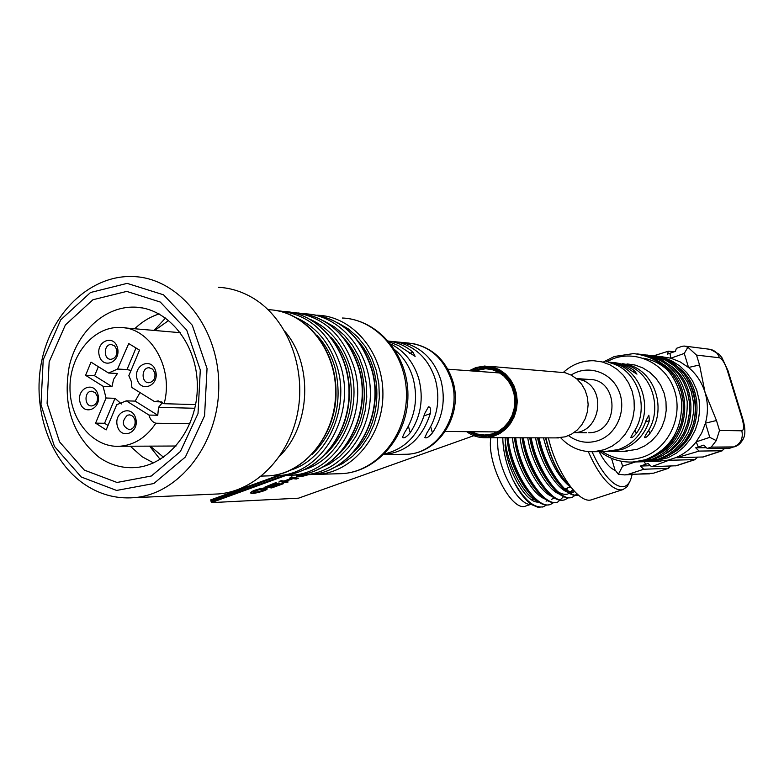 <?xml version="1.0" encoding="UTF-8"?>
<svg xmlns="http://www.w3.org/2000/svg" width="784" height="784" viewBox="0 0 784 784"><rect width="100%" height="100%" fill="white"/><g stroke="black" fill="none" stroke-linecap="round" stroke-linejoin="round"><path stroke-width="1.18" d="M591.254 379.613L576.338 378.535L583.12 380.485C607.257 390.069 599.701 432.817 573.996 432.611L586.579 432.739M98.02 394.803C101.744 409.042 83.476 416.373 79.988 402.153C76.273 388.051 94.443 380.534 98.02 394.803M117.502 347.89C121.265 362.159 102.773 369.813 99.245 355.554C95.481 341.422 113.866 333.592 117.502 347.89M155.712 371.283C159.573 385.748 140.63 393.352 137.024 378.897C133.172 364.57 151.998 356.779 155.712 371.283M135.769 418.597C139.581 433.033 120.873 440.314 117.316 425.898C113.504 411.6 132.104 404.132 135.769 418.597M149.009 415.069L157.77 415.246L135.162 401.114L126.312 400.849L149.009 415.069C150.038 419.332 152.312 422.057 155.83 423.233C146.353 437.433 134.289 445.116 119.638 446.272C93.09 447.919 69.805 419.979 69.982 387.776C69.727 355.583 92.933 326.781 119.491 327.447C149.862 326.712 174.156 367.451 164.121 403.701L157.849 400.928L154.693 401.702L131.898 387.531L131.232 381.259L128.831 375.703L139.523 350.134L128.733 343.568L117.58 369.068L127.9 369.627M126.312 400.849L116.698 404.711L106.163 429.916L95.589 423.154L106.056 398.017L103.047 386.267L85.583 375.32L91.022 362.13L108.545 373.027L117.58 369.068M155.83 423.233L189.895 423.693M195.628 404.613L164.121 403.701M135.162 401.114L140.013 392.578M117.218 404.73L116.698 404.711M108.016 425.477L104.566 423.272L114.993 398.301L121.432 403.976M114.993 398.301L106.056 398.017M98.353 366.687L94.59 375.761L111.994 386.639L103.047 386.267M111.994 386.639L113.582 379.348L117.473 373.478L108.545 373.027M136.004 347.988L126.998 369.558L118.11 369.078M126.998 369.558L131.036 370.44M154.83 372.851C155.536 378.476 153.586 381.769 148.98 382.719C141.091 383.19 141.179 367.451 149.068 367.755L152.635 369.146L154.83 372.851M134.956 420.018C135.671 425.477 133.809 428.711 129.389 429.73C122.079 426.329 121.402 421.498 127.361 415.226L129.605 414.873L131.741 415.54L133.545 417.108L134.956 420.018M97.334 396.273C98.02 401.741 96.167 404.956 91.787 405.916C84.172 406.494 84.055 391.04 91.669 391.226L95.178 392.578L97.334 396.273M163.513 457.248L150.283 446.135M154.654 330.476L168.746 320.411M116.747 349.527C117.424 355.152 115.483 358.415 110.916 359.307C103.214 359.67 103.527 344.107 111.22 344.519L114.64 345.911L116.747 349.527M161.847 401.918L154.693 401.702M162.621 402.398L158.525 407.327L157.77 415.246M104.566 423.272L95.589 423.154M94.59 375.761L85.583 375.32M160.181 459.414L149.626 446.135M153.997 330.427L165.581 317.981M159.162 313.933C150.146 316.795 142.002 321.744 134.74 328.761M130.33 446.223L142.08 456.729L153.488 462.903M99.049 457.278C72.412 435.257 62.475 404.916 69.247 366.255C77.175 331.808 104.919 306.162 134.603 307.132C168.109 307.818 197.499 344.058 197.333 386.228C197.597 428.387 168.305 465.686 134.799 467.597C121.971 468.342 110.054 464.902 99.049 457.278M84.339 470.116L59.545 441.862L47.099 403.348L49.167 361.806L65.386 324.948L92.924 299.753L126.734 291.403L160.289 302.046L186.71 330.074L200.292 370.019L198.019 413.55L180.408 451.486L151.341 476.006L117.012 482.464L84.339 470.116M81.232 476.986L54.429 446.361L40.984 404.681L43.218 359.748L60.74 319.833L90.513 292.51L127.145 283.367L163.552 294.823L192.256 325.193L207.045 368.549L204.565 415.824L185.406 456.994L153.831 483.532L116.6 490.441L81.232 476.986M82.888 483.179C47.981 458.248 31.125 404.446 42.581 357.073C53.851 309.66 92.473 274.469 133.741 276.576C179.173 278.32 218.971 327.849 218.775 385.571C219.118 443.274 179.438 494.263 134.015 497.673C115.601 499.065 98.559 494.234 82.888 483.179M212.601 494.194L218.697 493.93C255.682 490.911 289.61 456.553 297.802 411.865C306.152 367.226 287.238 319.127 254.055 298.694C242.834 291.795 230.966 287.993 218.442 287.287M389.021 341.775L398.615 345.636L415.128 356.377L412.903 352.153L409.483 353.457M384.444 453.936C404.446 449.222 417.882 435.737 424.732 413.491L428.485 406.818C430.543 406.994 431.131 409.268 430.249 413.638L424.036 415.902M407.308 343.784L398.037 342.118L401.751 343.265C418.362 348.998 429.612 361.248 435.512 379.995C440.373 399.164 437.531 416.784 426.966 432.856L424.859 437.521C426.398 438.599 428.926 437.06 432.425 432.895C442.95 416.912 445.782 399.389 440.931 380.328C435.061 361.679 423.86 349.497 407.308 343.784L407.837 345.656M390.922 344.107C404.603 351.056 413.923 362.678 418.862 378.986C423.791 398.478 420.91 416.392 410.218 432.729C406.622 437.011 404.025 438.579 402.408 437.433L404.515 432.69C415.246 416.255 418.137 398.233 413.188 378.643C409.767 366.863 403.731 357.318 395.077 349.987M388.413 341.06C397.439 342.236 405.602 345.93 412.903 352.153M383.778 454.593L384.513 454.553C407.102 451.907 422.351 438.266 430.249 413.638M344.637 339.129C352.428 347.822 358.014 358.18 361.414 370.205C368.862 402.849 361.738 430.426 340.04 452.956M311.963 454.661C335.14 431.631 342.892 402.907 335.219 368.49C331.534 355.407 325.38 344.284 316.746 335.131M326.173 453.799C348.596 431.024 356.034 402.878 348.478 369.362C344.931 356.808 339.06 346.067 330.858 337.14M358.092 341.089C384.934 369.979 382.641 425.585 353.594 452.094M286.268 475.329L211.396 502.622L298.557 498.173L473.859 435.679M211.396 502.622L210.896 500.731L279.751 475.584M469.41 431.67L477.299 435.149L484.561 436.12L492.499 434.983L498.849 432.278L504.543 428.103L509.286 422.654L512.854 416.186L515.068 409.023L515.813 401.496L515.049 393.999L512.824 386.884L509.237 380.505L504.475 375.173L498.771 371.136L492.411 368.598L485.708 367.657L471.939 370.95M253.232 492.048C256.417 492.362 260.249 491.47 264.727 489.353M263.816 488.501L262.013 489.196C256.917 490.127 253.967 491.176 253.154 492.342C252.644 493.744 264.6 491.029 265.002 489.559L264.541 488.873L266.736 488.128L267.236 488.873C267.275 490.647 250.439 494.89 250.811 493.009C252.36 491.294 256.691 489.794 263.816 488.501L263.689 488.03C256.564 489.324 252.232 490.823 250.684 492.538L250.811 493.009M282.612 483.101L283.504 483.659L271.705 487.932L264.757 487.178L275.899 482.601L276.801 483.169L267.589 486.521L269.784 486.766L278.663 483.013L279.574 483.581L270.558 486.854L272.959 487.119L282.612 483.101L283.504 483.659M268.559 486.168L269.657 486.296M271.519 486.501L272.832 486.648M285.886 481.249L288.149 481.974L286.091 482.719L279.124 481.435L281.191 480.68L284.033 481.033L291.276 478.397M279.251 481.915L281.319 481.16L284.161 481.503L292.344 478.534L289.521 478.181L291.462 476.946L298.341 478.279L296.283 479.024L293.108 478.632L284.935 481.592L288.149 481.974M299.096 475.427L305.319 474.781M296.528 475.927L297.489 474.928M471.507 431.69L477.387 434.071L484.669 435.042L492.225 433.954L498.379 431.337L503.896 427.29L508.502 422.008L511.962 415.745L514.108 408.797L514.833 401.516L514.088 394.244L511.932 387.345L508.453 381.171L503.838 375.997L498.31 372.096L492.146 369.627L485.639 368.725L474.016 371.097M299.772 474.918L299.018 475.721C299.87 476.378 302.595 476.055 307.181 474.751M308.357 474.702C301.869 476.682 297.969 477.25 296.656 476.407L298.635 474.898M289.521 478.181L291.462 476.946M291.599 477.427L298.341 478.279M264.757 487.178L276.027 483.081L275.899 482.601M276.027 483.081L276.801 483.169M269.784 486.766L278.8 483.493L278.663 483.013M278.8 483.493L279.574 483.581M272.959 487.119L282.74 483.571M264.669 489.343L266.736 488.128M291.011 312.267L291.374 312.277C321.999 315.286 342.922 333.778 354.152 367.755C369.117 416.637 334.993 473.742 291.57 475.173L284.543 475.28L211.17 501.789L210.68 499.898L277.801 475.604M556.023 437.893L565.195 436.825L571.448 434.209L577.053 430.181L581.718 424.918L585.227 418.676L587.402 411.757L588.137 404.505L587.383 397.272L585.197 390.403L581.669 384.248L576.985 379.093L571.379 375.183L565.117 372.714L489.265 366.324M466.647 431.651C472.448 435.914 478.867 437.923 485.904 437.688L492.911 436.521L499.555 433.689L505.504 429.318L510.462 423.615L514.196 416.843L516.509 409.346L517.283 401.477L516.489 393.637L514.157 386.198L510.413 379.525L505.435 373.939L499.477 369.715L492.822 367.039L484.571 366.05L476.015 367.529L469.175 370.754M468.45 431.661L475.535 435.159L483.218 436.619L492.636 435.492L499.085 432.748L504.857 428.505L509.678 422.968L513.304 416.402L515.549 409.13L516.303 401.496L515.529 393.882L513.265 386.659L509.629 380.181L504.798 374.762L499.006 370.665L492.548 368.078L484.649 367.118L477.093 368.294L470.978 370.881M614.94 469.832L618.38 474.271L622.594 466.196L621.114 461.208M618.38 474.271L624.701 474.918L628.229 474.34L643.752 469.244L667.988 468.352L670.996 466.029M669.948 353.28L670.849 358.2L680.13 361.885L688.538 367.48L684.275 353.427L687.862 347.224L684.187 346.018L681.747 346.44L676.396 348.351L675.377 351.35L667.38 354.172L668.438 351.173L674.181 351.771M660.402 356.514L670.849 358.2L684.275 353.427M604.876 451.564L618.547 449.526C632.002 444.606 641.165 434.944 646.036 420.538L648.858 415.216L649.417 420.616C644.556 434.963 635.432 444.587 622.026 449.487L608.306 451.515M626.994 363.903L635.069 365.05L642.772 367.892L649.799 372.312L655.855 378.153L660.696 385.179L664.117 393.117L665.979 401.643L666.214 410.404L664.793 419.058L661.794 427.241L657.325 434.63L651.582 440.931L644.801 445.89L637.265 449.32L623.839 451.31M611.932 363.374L608.384 362.247L615.45 363.707C642.204 371.381 653.885 410.091 636.265 433.513C633.639 436.747 631.806 438.06 630.767 437.482L632.806 433.483C650.495 409.954 638.764 371.087 611.932 363.374M625.848 364.687L622.32 363.58L629.248 365.011C655.64 372.567 667.164 410.61 649.779 433.63C647.212 436.796 645.418 438.099 644.409 437.541L646.447 433.601C663.891 410.483 652.327 372.273 625.848 364.687M608.1 362.1C616.528 362.453 624.182 365.256 631.061 370.499L636.961 374.144L634.501 370.803C627.808 365.707 620.369 362.923 612.186 362.463M582.424 380.181L588.657 379.427C619.713 378.505 619.781 433.003 588.725 432.758M719.506 430.475L716.272 440.598L709.775 437.354L696.172 441.862L698.319 446.949L703.826 445.136L707.178 448.438L729.816 448.193L733.746 446.909C740.694 443.832 743.389 438.462 741.831 430.788L719.506 430.475L716.478 420.518L705.061 392.48C708.07 402.643 708.197 412.864 705.463 423.154L701.709 433.003L696.172 441.862C690.694 448.879 684.001 454.093 676.092 457.523L668.135 460.139L656.776 461.374M698.319 446.949L695.712 447.791L699.083 451.084L721.976 450.751L724.847 448.242M699.083 451.084L676.817 457.68L703.228 456.984L722.672 450.643M695.506 459.502L676.337 465.755L651.524 466.686L668.87 460.296L694.791 459.61L697.731 457.199M688.538 367.48C696.388 374.046 701.896 382.386 705.061 392.48L699.544 364.962L688.538 367.48M643.135 358.2C652.161 359.631 660.157 363.482 667.135 369.764M687.862 347.224L696.535 355.103L719.447 357.769C722.182 358.798 724.798 362.972 727.278 370.293L742.134 418.695C744.153 426.045 744.055 430.083 741.831 430.788M716.272 440.598L711.206 447.115L733.746 446.909L729.816 448.193M668.135 460.139L668.87 460.296M651.524 466.686L648.054 463.481L645.624 464.295L644.37 461.747M643.752 469.244L640.283 466.049L645.624 464.295M676.817 457.68L676.092 457.523M640.283 466.049L649.76 465.745M695.712 447.791L705.718 447.693M716.478 420.518L705.463 423.154L709.775 437.354M505.023 444.891C507.356 471.262 526.632 503.838 538.49 502.025M502.799 437.737C502.975 451.025 506.376 465.079 512.971 479.906C518.763 491.695 524.957 499.927 531.552 504.612L538.216 506.856M545.948 437.864C550.878 459.316 558.786 475.251 569.674 485.659M545.537 437.864L547.967 446.929C553.729 465.48 561.236 478.74 570.468 486.707M615.146 470.478L611.667 468.44C607.375 465.079 603.18 459.483 599.064 451.643M630.434 480.327L627.151 486.678L622.996 489.569C619.752 490.5 615.989 489.383 611.696 486.217C603.376 479.69 595.585 468.166 588.323 451.643M592.096 499.594L591.734 499.702C579.366 504.729 556.317 472.438 548.388 437.874M632.11 474.594L630.63 479.847C627.239 487.677 621.585 488.795 613.666 483.189C606.052 477.221 598.858 466.745 592.067 451.78M512.971 479.906C523.781 499.604 533.904 508.561 543.361 506.748L546.497 505.063M508.12 437.756C510.57 469.449 536.442 510.521 550.564 504.396L554.092 502.348M515.696 437.776C519.224 469.283 544.214 507.914 557.787 502.025L564.127 496.164M566.273 489.922L566.597 488.256M523.389 437.795C527.857 468.959 551.995 505.317 565.048 499.653L568.204 497.918M531.189 437.825C536.501 468.499 559.796 502.72 572.34 497.272L577.014 493.93M539.108 437.844C544.909 466.803 566.244 498.32 578.425 495.155M531.552 504.612L538.01 507.287L543.087 506.827M507.189 437.756C509.473 456.896 516.097 474.447 527.073 490.412C535.472 501.593 542.998 506.346 549.662 504.69L550.28 504.475M514.745 437.776C517.509 456.415 524.153 473.281 534.678 488.383C542.959 499.31 550.358 503.955 556.885 502.328L557.512 502.113M522.418 437.795C525.584 455.857 532.209 472.037 542.322 486.345C550.466 497.017 557.747 501.554 564.147 499.957L564.774 499.741M530.209 437.815C533.698 455.249 540.294 470.733 549.976 484.287C558.002 494.714 565.156 499.143 571.428 497.575L572.055 497.36M538.108 437.844C541.871 454.593 548.388 469.381 557.669 482.209C565.46 492.274 572.418 496.615 578.523 495.243M497.517 437.727L497.82 447.399C500.143 474.663 520.596 507.954 532.356 504.249M505.131 437.746C505.7 461.394 523.34 496.076 537.197 501.103M550.476 495.733L550.976 494.586M512.54 437.766C514.137 461.482 531.346 494.047 544.576 498.781M551.466 499.398L554.2 497.948M520.096 437.786C522.575 461.364 539.343 492.009 551.985 496.448M565.48 489.422L565.783 488.52M527.769 437.815C531.023 461.08 547.35 489.961 559.423 494.096M535.57 437.835C540.382 465.794 561.726 497.232 573.261 492.254M543.479 437.854C549.486 461.433 558.776 478.083 571.35 487.815M506.974 437.756C508.561 455.749 514.657 472.527 525.26 488.06L535.119 498.291M546.056 501.172L547.389 500.633M514.422 437.776C516.568 455.328 522.703 471.409 532.816 486.002L542.577 496.027M521.997 437.795C524.614 454.818 530.748 470.194 540.411 483.924L550.054 493.753M566.734 490.186L567.587 487.932M529.71 437.815C532.699 454.24 538.804 468.91 548.026 481.837C555.405 491.421 561.991 495.488 567.792 494.047L572.947 489.735M537.54 437.844C540.833 453.593 546.879 467.558 555.67 479.73C562.785 488.912 569.155 492.911 574.77 491.735M545.478 437.864L547.967 446.929M490.823 437.707C486.511 463.569 511.727 512.471 525.75 506.033L526.064 505.935M158.525 407.327L194.863 408.278M402.888 454.299L406.818 454.25C437.815 453.622 462.158 414.491 451.613 380.975C443.636 357.504 428.652 344.803 406.671 342.873L389.952 341.275M317.608 315.246L317.824 315.256C352.712 316.413 383.092 352.29 382.925 393.833C383.19 435.365 352.908 472.154 318.02 474.359L342.559 473.614C378.329 471.292 408.229 435.091 407.935 395.018C408.131 354.946 378.143 319.509 342.363 318.02C376.732 319.186 406.622 354.28 406.465 394.881C406.72 435.483 376.928 471.449 342.559 473.614L337.522 473.771M284.955 331.485C313.267 364.354 310.797 425.349 280.025 455.7M268.579 309.709C304.496 310.856 335.807 348.302 335.64 391.726C335.915 435.149 304.692 473.585 268.785 475.868L263.532 476.025M304.692 474.781L309.562 474.624C352.526 473.203 386.257 417.019 371.469 368.931C360.709 336.277 340.589 318.098 311.091 314.404M304.466 313.776L304.751 313.786C339.923 314.943 370.548 351.232 370.381 393.274C370.656 435.306 340.119 472.536 304.956 474.761L309.562 474.624C352.78 473.173 386.571 417.108 371.802 369.058C362.228 339.1 344.039 321.136 317.236 315.188M324.321 321.185L334.886 327.183L344.392 335.287L352.526 345.274L359.023 356.828L363.649 369.597L366.255 383.151L366.755 397.076L365.128 410.904L361.434 424.193L355.789 436.512L348.39 447.478L339.492 456.749L329.378 464.03L318.382 469.126M270.715 475.692L282.71 475.447C318.284 473.173 349.184 435.835 349.36 393.362C349.968 350.879 319.745 313.59 284.2 311.375C319.48 313.531 349.615 350.811 349.017 393.333C348.831 435.855 318.02 473.183 282.71 475.447L277.683 475.604M277.869 475.594C321.636 474.153 356.054 416.343 340.962 366.863C329.633 332.475 308.533 313.767 277.663 310.738L277.232 310.719M290.678 470.096C326.683 459.189 349.86 409.385 337.424 367.627C330.221 343.637 316.658 327.075 296.724 317.951M291.344 475.192L296.293 475.026C339.59 473.595 373.615 416.735 358.7 368.068C347.851 335.003 327.545 316.618 297.802 312.914M304.692 469.606C340.207 458.601 362.933 409.591 350.664 368.519C343.588 344.98 330.26 328.672 310.689 319.588M337.63 322.753L348.037 328.721L357.386 336.748L365.383 346.606L371.753 358.004L376.3 370.558L378.858 383.905L379.348 397.586L377.741 411.188L374.115 424.262L368.568 436.394L361.297 447.194L352.545 456.347L342.588 463.569L331.75 468.656M408.405 426.241L410.218 432.729M430.69 426.741L432.425 432.895M649.446 473.85L628.229 474.34M563.471 372.331C572.124 364.384 582.238 360.522 593.802 360.738L602.132 361.924L610.079 364.874L617.331 369.48L623.584 375.556L628.582 382.876L632.12 391.138L634.05 400.016L634.285 409.15L632.825 418.166L629.719 426.692L625.113 434.395L619.184 440.951L612.177 446.116L604.395 449.683L593.909 451.711L608.208 451.525M707.178 448.438L711.206 447.115M702.513 457.092L721.976 450.751M675.602 465.872L694.791 459.61M622.594 466.196L635.412 461.952M635.55 461.943L641.871 461.776L653.787 459.453L662.97 455.347L671.251 449.418L678.307 441.872L683.844 433.023L687.656 423.184L689.577 412.756L689.518 402.143L687.499 391.775L683.599 382.043L677.974 373.341L670.849 366.001L662.519 360.307L653.297 356.455L643.546 354.593L653.258 356.446L662.46 360.297L670.781 365.991L677.895 373.331L683.511 382.033L687.401 391.765L689.42 402.143L689.469 412.766L687.548 423.193L683.746 433.033L678.209 441.892L671.163 449.428L662.892 455.357L653.729 459.463L638.823 461.884M639.597 461.845L651.484 459.512C676.151 449.124 688.058 429.789 687.196 401.506C682.031 373.811 666.39 358.063 640.283 354.27M642.057 461.766L648.299 461.609L660.128 459.297C716.282 439.099 699.25 356.818 649.975 355.289L659.628 357.141L668.762 360.954L677.023 366.608L684.089 373.89L689.665 382.523L693.536 392.176L695.535 402.466L695.575 412.992L693.673 423.34L689.891 433.101L684.393 441.882L677.396 449.359L669.183 455.239L660.079 459.306L645.281 461.717M646.065 461.668L657.864 459.355L667.057 455.239L675.328 449.291L682.374 441.715L687.882 432.807L691.645 422.929L693.487 412.472L693.35 401.839L691.233 391.471L687.215 381.769L681.482 373.135L674.25 365.893L665.822 360.326L656.541 356.642L646.761 354.976M648.466 461.59L652.415 461.492L668.105 457.709L676.641 453.005L684.197 446.655L690.498 438.893L695.29 429.995L698.387 420.293L699.681 410.15L699.112 399.948L696.711 390.069L692.556 380.887L686.823 372.743L679.718 365.942L671.525 360.718L662.558 357.249L653.141 355.671M699.544 364.962L696.535 355.103M668.723 468.234L653.591 473.173L667.988 468.352M672.603 453.123C703.277 436.365 705.571 385.356 676.455 366.099M666.106 453.387C697.309 436.58 699.642 384.64 669.997 365.305M659.501 453.652C691.243 436.806 693.615 383.925 663.44 364.501M571.154 375.066C587.618 364.188 611.138 371.851 618.939 391.069C627.082 410.13 616.714 434.542 598.084 440.618C587.441 443.901 577.592 442.245 568.537 435.639M602.328 451.604C614.872 459.679 628.307 461.531 642.615 457.17C667.713 449.134 683.109 418.127 674.828 391.49C666.919 364.717 637.774 349.556 613.264 358.68L606.179 361.914M637.363 353.907L647.114 355.848L656.326 359.768L664.656 365.55L671.761 372.968L677.366 381.749L681.237 391.559L683.217 402.006L683.236 412.688L681.286 423.174L677.445 433.062L671.868 441.97L664.783 449.536L656.473 455.494L647.27 459.62L632.59 462.06M600.044 451.633C610.03 459.199 621.261 462.648 633.737 462.001L645.693 459.659C670.673 449.085 682.629 429.456 681.57 400.771C676.082 372.733 660.099 357.004 633.599 353.584L614.431 356.465L603.915 361.698M685.5 346.205L708.756 349.154C714.028 349.742 717.585 352.614 719.447 357.769M742.781 418.872L727.973 370.626L727.278 370.293M734.432 446.811C737.793 445.988 740.674 443.46 743.065 439.236C745.555 435.061 745.466 428.289 742.801 418.93L742.134 418.695M636.265 433.513L635.148 429.779M615.803 364.874L615.45 363.707M649.779 433.63L648.711 430.044M629.591 366.128L629.248 365.011M634.501 370.803L632.414 371.538M649.417 420.616L645.585 421.929M445.253 431.455L497.301 431.925L445.253 431.455M447.85 369.205L499.82 372.978M119.638 446.272L176.037 446.018M124.744 327.898L180.418 332.7M149.068 367.755L149.695 367.784M129.046 414.863L129.595 414.873M91.669 391.226L92.208 391.245M111.22 344.519L111.838 344.568M158.74 400.957L157.849 400.928M134.603 307.132L142.041 307.906M134.015 497.673L218.697 493.93M411.992 343.372C432.366 347.488 445.998 360.189 452.907 381.475C463.334 414.54 439.099 453.426 406.818 454.25L384.513 454.553M261.415 476.094L268.785 475.868C305.574 474.31 336.993 432.131 336.003 392.059C336.218 352.045 309.68 316.266 276.595 310.601M291.57 475.173L296.293 475.026C339.854 473.575 373.939 416.823 359.052 368.206C349.39 337.875 331.044 319.705 304.016 313.688M311.238 474.477L318.02 474.359M304.956 474.761L298.047 474.869M485.786 436.09L490.127 436.11M488.991 367.912L493.067 368.225M485.639 368.725L488.814 368.96M485.904 437.688L558.6 437.903M485.737 367.118L489.089 367.382M615.028 470.126L611.54 458.317M653.591 473.173L624.701 474.908M668.438 351.173L653.944 355.73M611.716 451.476L627.102 451.27M652.415 461.492L660.53 461.276M633.737 462.001L647.329 459.61C663.96 453.377 677.18 437.541 681.325 423.419C684.393 411.816 684.128 400.33 680.512 388.972C672.368 368.509 657.992 356.828 637.382 353.907M710.314 349.35L718.997 354.123L721.888 357.612L727.954 370.558M593.909 451.711C580.787 452.113 569.703 447.448 560.658 437.737M531.64 499.78L534.482 498.84L531.64 499.78M540.901 496.733L542.695 496.135L540.901 496.733M548.192 494.322L549.104 494.028L548.192 494.322M555.503 491.911L556.454 491.597L555.503 491.911M562.853 489.49L563.843 489.167L562.853 489.49M564.686 488.883L570.634 486.923L564.686 488.883M591.734 499.702L622.996 489.569M542.459 507.042L543.351 506.748M549.653 504.69L550.554 504.396M556.885 502.328L557.787 502.025M564.137 499.957L565.048 499.653M571.428 497.575L572.34 497.272M525.26 488.06L527.073 490.412M532.816 486.002L534.678 488.383M540.411 483.924L542.322 486.345M548.026 481.837L549.976 484.287M555.67 479.73L557.669 482.209M530.758 504.386L525.75 506.033"/></g></svg>
